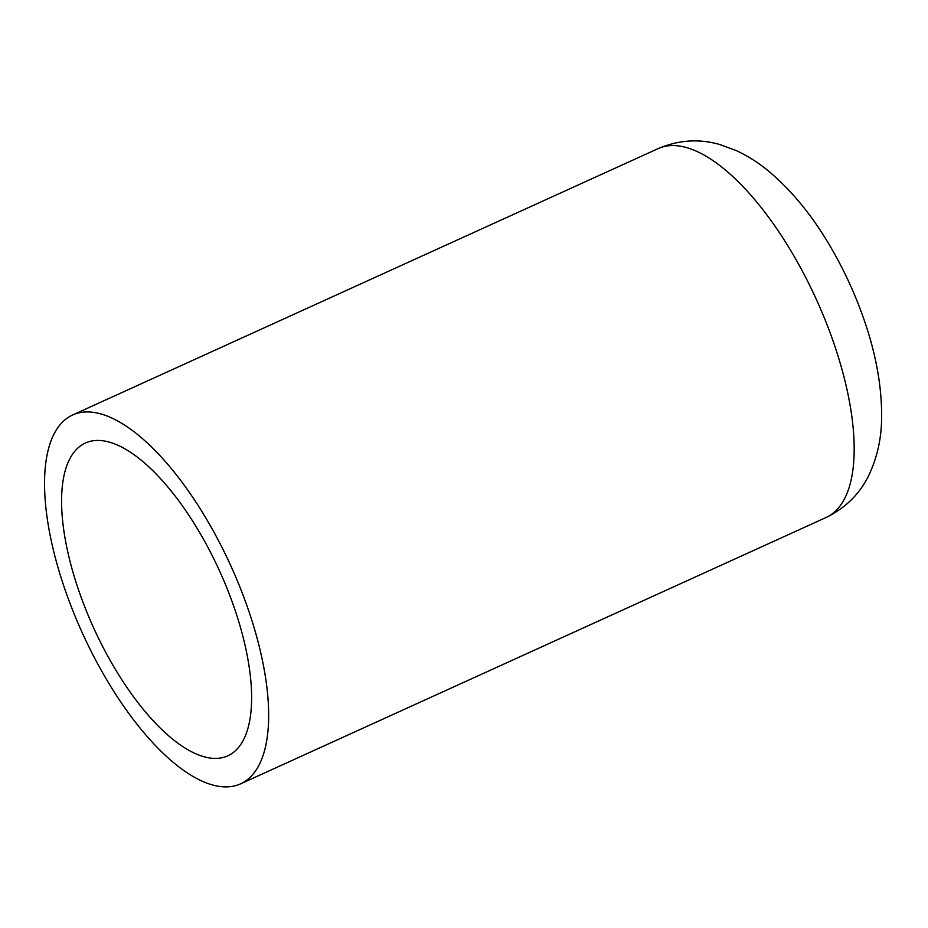 <?xml version="1.0" encoding="UTF-8"?>
<svg xmlns="http://www.w3.org/2000/svg" width="928" height="928" viewBox="0 0 928 928"><rect width="100%" height="100%" fill="white"/><g stroke="black" fill="none" stroke-linecap="round" stroke-linejoin="round"><path stroke-width="1.39" d="M863.434 317.933A405.316 405.316 0 0 0 833.228 251.534L833.228 251.534A166.332 66.874 65.5 0 1 836.986 258.297A166.332 66.874 65.5 0 1 863.434 317.933L863.434 317.933C876.055 353.672 882.11 387.405 881.6 419.131C881.333 438.376 877.354 456.506 869.652 473.547C860.65 493.046 846.116 507.697 826.036 517.522L240.526 783.882A202.652 81.467 65.5 0 1 90.004 649.043A202.652 81.467 65.5 0 1 61.12 423.562A202.652 81.467 65.5 0 1 72.686 414.955A202.652 81.467 65.5 0 1 223.196 549.794A202.652 81.467 65.5 0 1 252.08 775.274A202.652 81.467 65.5 0 1 240.526 783.882M237.568 748.536A171.854 69.09 65.5 0 1 227.766 755.844A171.854 69.09 65.5 0 1 100.131 641.503A171.854 69.09 65.5 0 1 75.632 450.3A171.854 69.09 65.5 0 1 85.434 442.992A171.854 69.09 65.5 0 1 213.08 557.345A171.854 69.09 65.5 0 1 237.568 748.536M833.228 251.534C814.726 218.788 793.452 192.212 769.428 171.808C759.127 163.142 748.096 156.078 736.333 150.614L719.989 144.594C699.387 138.574 678.786 139.908 658.207 148.584A202.652 81.467 65.5 0 1 800.655 267.914A202.652 81.467 65.5 0 1 837.601 508.904A202.652 81.467 65.5 0 1 826.036 517.522M658.207 148.584L72.686 414.955"/></g></svg>
